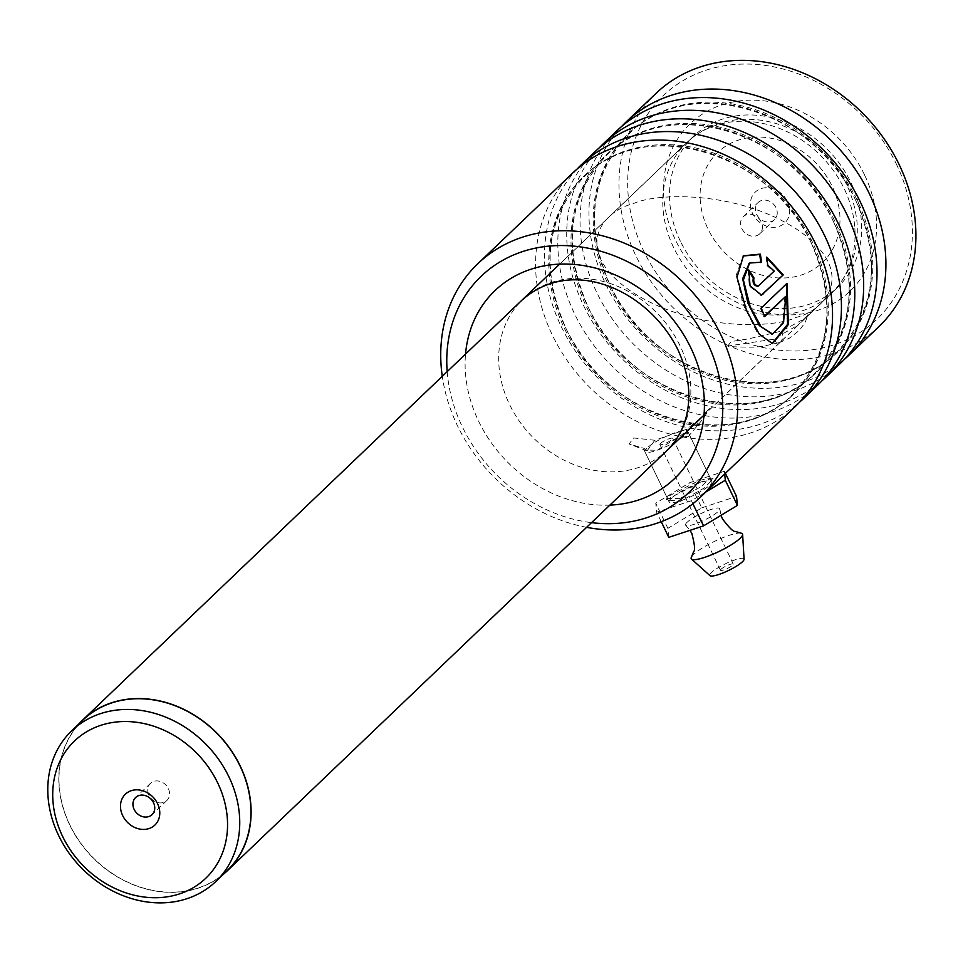 <?xml version="1.0" encoding="UTF-8"?>
<svg xmlns="http://www.w3.org/2000/svg" width="963" height="963" viewBox="0 0 963 963"><rect width="100%" height="100%" fill="white"/><g stroke="black" fill="none" stroke-linecap="round" stroke-linejoin="round"><path stroke-width="0.72" stroke-dasharray="4.82 3.61" d="M147.784 790.996A11.857 9.979 -133.7 0 0 155.26 801.625A11.857 9.979 -133.7 0 0 166.852 800.494A11.857 9.979 -133.7 0 0 169.536 792.838A11.857 9.979 -133.7 0 0 162.061 782.197A11.857 9.979 -133.7 0 0 150.457 783.34A11.857 9.979 -133.7 0 0 147.784 790.996M82.914 720.083A104.257 87.741 -133.7 0 0 59.345 787.385A104.257 87.741 -133.7 0 0 125.034 880.868A104.257 87.741 -133.7 0 0 226.991 870.829M789.612 209.176A21.342 17.96 46.3 0 1 771.76 227.256A21.342 17.96 46.3 0 1 750.454 205.865A21.342 17.96 46.3 0 1 768.305 187.785A21.342 17.96 46.3 0 1 789.612 209.176M777.201 211.98A11.857 9.979 46.3 0 1 774.517 219.636A11.857 9.979 46.3 0 1 762.925 220.78A11.857 9.979 46.3 0 1 755.449 210.151A11.857 9.979 46.3 0 1 758.134 202.495A11.857 9.979 46.3 0 1 769.726 201.351A11.857 9.979 46.3 0 1 777.201 211.98M762.383 226.149A11.857 9.979 46.3 0 1 759.699 233.804A11.857 9.979 46.3 0 1 748.107 234.948A11.857 9.979 46.3 0 1 740.631 224.319A11.857 9.979 46.3 0 1 743.316 216.663A11.857 9.979 46.3 0 1 754.908 215.519A11.857 9.979 46.3 0 1 762.383 226.149M79.086 723.743A104.449 87.898 -133.7 0 0 59.164 787.373A104.449 87.898 -133.7 0 0 122.241 879.616A104.449 87.898 -133.7 0 0 223.163 874.488M700.57 482.102L666.324 499.857L680.468 501.338L704.398 487.904L713.077 478.816L700.57 482.102M680.203 498.365L667.443 498.449L667.431 496.8L698.729 480.657L710.176 477.853L701.088 486.628L680.203 498.365L680.468 501.338M447.181 371.634A149.915 126.153 -133.7 0 0 462.421 426.97A149.915 126.153 -133.7 0 0 591.535 522.644M586.623 527.339A161.29 135.735 46.3 0 1 457.581 425.947A161.29 135.735 46.3 0 1 442.27 376.316M896.24 163.818A154.658 130.137 46.3 0 1 835.908 344.176A154.658 130.137 46.3 0 1 643.814 251.223A154.658 130.137 46.3 0 1 704.158 70.865A154.658 130.137 46.3 0 1 896.24 163.818M655.984 93.411A161.29 135.735 -133.7 0 0 635.809 255.58A161.29 135.735 -133.7 0 0 878.894 326.601M864.497 174.809A115.753 97.407 -133.7 0 0 720.721 105.244A115.753 97.407 -133.7 0 0 675.569 240.232A115.753 97.407 -133.7 0 0 819.344 309.809A115.753 97.407 -133.7 0 0 864.497 174.809M680.408 241.268A104.365 87.826 46.3 0 1 693.468 136.325A104.365 87.826 46.3 0 1 850.762 182.284A104.365 87.826 46.3 0 1 837.702 287.215A104.365 87.826 46.3 0 1 680.408 241.268M577.174 168.97A161.29 135.735 -133.7 0 0 561.333 326.77A161.29 135.735 -133.7 0 0 799.856 401.92M572.624 173.099A161.29 135.735 -133.7 0 0 552.437 335.268A161.29 135.735 -133.7 0 0 795.522 406.29M599.407 147.712A161.29 135.735 -133.7 0 0 583.566 305.524A161.29 135.735 -133.7 0 0 822.089 380.674M594.845 151.841A161.29 135.735 -133.7 0 0 574.67 314.022A161.29 135.735 -133.7 0 0 817.756 385.044M621.641 126.466A161.29 135.735 -133.7 0 0 605.787 284.278A161.29 135.735 -133.7 0 0 844.31 359.416M617.078 130.595A161.29 135.735 -133.7 0 0 596.904 292.776A161.29 135.735 -133.7 0 0 839.989 363.785M773.12 339.289A11.857 5.983 70.9 0 0 779.464 342.611A11.857 5.983 70.9 0 0 779.536 342.587L762.106 346.463L753.969 347.161C737.622 347.089 728.883 346.728 727.775 346.066L773.12 339.289L798.002 325.157L701.028 417.87L686.691 429.245L654.828 440.272L647.064 450.84L643.958 448.337L644.054 449.95L657.019 450.275L680.805 435.577L693.938 424.635L666.89 450.491A104.365 87.826 -133.7 0 0 679.95 345.561A104.365 87.826 -133.7 0 0 522.656 299.601A104.365 87.826 -133.7 0 0 509.596 404.544A104.365 87.826 -133.7 0 0 666.89 450.491M727.775 346.066L731.11 341.552L748.504 338.868L781.763 331.031L805.092 318.392L808.162 314.407L798.002 325.157M654.828 440.272L633.69 437.96L629.044 443.979L643.958 448.337M701.028 417.87L709.334 408.529L693.938 424.635M686.691 429.245L688.112 436.781L680.805 435.577M779.536 342.587A11.857 5.983 70.9 0 0 781.763 331.031M766.909 258.012L766.091 257.506L767.03 265.644L773.518 271.385L774.276 271.072M767.03 265.644L767.752 265.282M773.518 271.385L757.881 286.324M748.275 270.591A160.352 134.928 -133.7 0 0 748.131 270.374L748.817 269.965M748.131 270.374L749.31 286.143L761.167 295.256M766.091 257.506L766.789 257.109M743.159 255.989L736.153 275.31L743.436 305.018L757.159 332.488L772.049 343.586M786.41 283.953L787.06 283.327M786.265 283.555L761.215 308.04M760.421 308.256A160.352 134.928 -133.7 0 1 763.755 316.791L764.574 316.622M763.755 316.791L764.405 316.165M784.905 296.568L782.835 322.388L772.17 334.113M749.274 263.26L761.552 262.165M687.101 522.295A18.971 3.683 -25.7 0 0 685.74 525.341A18.971 3.683 -25.7 0 0 700.378 521.958A18.971 3.683 -25.7 0 0 718.205 511.449A18.971 3.683 -25.7 0 0 719.818 508.921A18.971 3.683 -25.7 0 0 706.264 511.233A18.971 3.683 -25.7 0 0 687.101 522.295M721.07 569.205A7.114 1.384 154.3 0 1 728.004 565.161A7.114 1.384 154.3 0 1 733.312 564.077A7.114 1.384 154.3 0 1 732.735 565.137A7.114 1.384 154.3 0 1 725.801 569.181A7.114 1.384 154.3 0 1 720.493 570.265A7.114 1.384 154.3 0 1 721.07 569.205M660.449 443.449A7.114 1.384 154.3 0 1 667.383 439.405A7.114 1.384 154.3 0 1 672.692 438.321A7.114 1.384 154.3 0 1 672.114 439.381A7.114 1.384 154.3 0 1 665.18 443.425A7.114 1.384 154.3 0 1 659.872 444.509A7.114 1.384 154.3 0 1 660.449 443.449M744.074 559.226A18.971 3.683 -25.7 0 0 730.52 561.525A18.971 3.683 -25.7 0 0 711.356 572.6A18.971 3.683 -25.7 0 0 709.996 575.657M740.944 533.129A28.469 5.525 -25.7 0 0 717.832 539.822A28.469 5.525 -25.7 0 0 693.553 554.507A28.469 5.525 -25.7 0 0 691.518 556.951M646.847 448.192A23.714 4.61 -25.7 0 0 644.909 451.719A23.714 4.61 -25.7 0 0 662.604 448.12A23.714 4.61 -25.7 0 0 685.716 434.638A23.714 4.61 -25.7 0 0 687.642 431.111A23.714 4.61 -25.7 0 0 669.959 434.71A23.714 4.61 -25.7 0 0 646.847 448.192M671.091 498.497A23.714 4.61 -25.7 0 0 669.165 502.024A23.714 4.61 -25.7 0 0 686.848 498.425A23.714 4.61 -25.7 0 0 709.96 484.943A23.714 4.61 -25.7 0 0 711.898 481.416A23.714 4.61 -25.7 0 0 694.203 485.015A23.714 4.61 -25.7 0 0 671.091 498.497M668.779 537.342L667.877 528.338L701.75 507.874L689.628 482.728L724.405 471.256L724.682 474.001M725.404 473.315L724.405 471.256M701.75 507.874L736.526 496.402M705.855 491.997L691.422 500.712L656.646 512.184L655.755 503.192L689.628 482.728M692.891 503.745L691.422 500.712M661.232 521.681L656.646 512.184M667.877 528.338L655.755 503.192M632.944 203.843C654.575 192.937 738.14 189.518 799.627 231.156C858.791 273.6 824.159 311.109 795.968 317.453C774.324 328.359 690.772 331.79 629.272 290.14C570.108 247.696 604.752 210.187 632.944 203.843M700.354 201.64A75.993 63.943 46.3 0 1 763.888 137.276A75.993 63.943 46.3 0 1 839.712 213.413A75.993 63.943 46.3 0 1 776.178 277.777A75.993 63.943 46.3 0 1 700.354 201.64M854.699 226.233A104.449 87.898 -133.7 0 0 788.89 132.581A104.449 87.898 -133.7 0 0 686.739 142.644A104.449 87.898 -133.7 0 0 663.134 210.066A104.449 87.898 -133.7 0 0 728.943 303.718A104.449 87.898 -133.7 0 0 831.093 293.655A104.449 87.898 -133.7 0 0 854.699 226.233M564.559 328.684A151.251 127.285 -133.7 0 0 752.416 419.591A151.251 127.285 -133.7 0 0 811.424 243.206A151.251 127.285 -133.7 0 0 623.567 152.298A151.251 127.285 -133.7 0 0 564.559 328.684M586.792 307.438A151.251 127.285 -133.7 0 0 774.649 398.345A151.251 127.285 -133.7 0 0 833.657 221.947A151.251 127.285 -133.7 0 0 645.788 131.04A151.251 127.285 -133.7 0 0 586.792 307.438M609.013 286.18A151.251 127.285 -133.7 0 0 796.883 377.087A151.251 127.285 -133.7 0 0 855.89 200.701A151.251 127.285 -133.7 0 0 668.021 109.794A151.251 127.285 -133.7 0 0 609.013 286.18M609.88 505.106A129.981 109.385 46.3 0 1 478.683 421.349A129.981 109.385 46.3 0 1 465.526 354.095M812.471 242.195A151.251 127.285 -133.7 0 0 624.614 151.287A151.251 127.285 -133.7 0 0 565.606 327.685A151.251 127.285 -133.7 0 0 753.475 418.592A151.251 127.285 -133.7 0 0 812.471 242.195M834.704 220.948A151.251 127.285 -133.7 0 0 646.847 130.041A151.251 127.285 -133.7 0 0 587.839 306.439A151.251 127.285 -133.7 0 0 775.697 397.346A151.251 127.285 -133.7 0 0 834.704 220.948M856.938 199.702A151.251 127.285 -133.7 0 0 669.068 108.795A151.251 127.285 -133.7 0 0 610.073 285.18A151.251 127.285 -133.7 0 0 797.93 376.088A151.251 127.285 -133.7 0 0 856.938 199.702M757.929 286.288L758.675 285.975M166.852 800.494L152.034 814.65M759.699 233.804L774.517 219.636M559.659 264.115L686.739 142.644C700.366 129.873 716.641 122.289 735.563 119.881C760.553 117.245 784.123 123.252 806.248 137.89C835.968 158.823 852.869 186.714 856.962 221.55C859.104 250.127 850.473 274.166 831.093 293.655L704.001 415.137M743.316 216.663L758.134 202.495M150.457 783.34L135.639 797.508M666.324 499.857L667.431 496.8M811.34 243.145C837.1 303.068 830.876 353.481 792.645 394.373C733.975 456.281 605.775 418.989 565.69 327.745C539.93 267.822 546.153 217.409 584.385 176.506C643.055 114.597 771.255 151.889 811.34 243.145M833.573 221.899C859.333 281.81 853.11 332.223 814.879 373.126C756.208 435.035 628.008 397.743 587.924 306.487C562.163 246.576 568.387 196.163 606.618 155.26C665.289 93.351 793.488 130.643 833.573 221.899M855.806 200.641C881.566 260.564 875.331 310.977 837.1 351.88C778.441 413.789 650.242 376.497 610.157 285.241C584.385 225.318 590.62 174.905 628.851 134.001C687.51 72.105 815.721 109.397 855.806 200.641M667.443 498.449L644.054 449.95M693.468 136.325L522.656 299.601M837.702 287.215L805.092 318.392M710.176 477.853L687.63 431.075M713.077 478.816L709.936 477.648M779.464 342.611L789.419 338.133L799.446 330.333L805.152 322.449L808.162 314.407M647.064 450.84L629.044 443.979M688.112 436.781L704.146 417.473L709.334 408.529M760.782 295.412L761.564 295.135M742.834 256.218L743.472 255.749M771.604 343.598L772.507 343.586M685.74 525.341L690.026 530.324M719.818 508.921L721.022 515.313M672.692 438.321L733.312 564.077M644.909 451.719L669.165 502.024M687.642 431.111L711.898 481.416M659.872 444.509L720.493 570.265"/><path stroke-width="1.44" d="M227.22 816.973A94.964 79.917 -133.7 0 0 132.449 721.829A94.964 79.917 -133.7 0 0 53.049 802.275A94.964 79.917 -133.7 0 0 147.808 897.42A94.964 79.917 -133.7 0 0 227.22 816.973M239.378 814.229A104.257 87.741 -133.7 0 0 173.677 720.745A104.257 87.741 -133.7 0 0 71.719 730.785A104.257 87.741 -133.7 0 0 48.15 798.074A104.257 87.741 -133.7 0 0 113.851 891.569A104.257 87.741 -133.7 0 0 215.808 881.518A104.257 87.741 -133.7 0 0 239.378 814.229M120.556 807.969A21.342 17.96 -133.7 0 0 141.862 829.36A21.342 17.96 -133.7 0 0 159.714 811.279A21.342 17.96 -133.7 0 0 138.407 789.889A21.342 17.96 -133.7 0 0 120.556 807.969M132.966 805.164A11.857 9.979 -133.7 0 0 140.429 815.793A11.857 9.979 -133.7 0 0 152.034 814.65A11.857 9.979 -133.7 0 0 154.718 807.006A11.857 9.979 -133.7 0 0 147.243 796.365A11.857 9.979 -133.7 0 0 135.639 797.508A11.857 9.979 -133.7 0 0 132.966 805.164M215.808 881.518L226.991 870.829A104.257 87.741 -133.7 0 0 250.561 803.527A104.257 87.741 -133.7 0 0 184.872 710.044A104.257 87.741 -133.7 0 0 82.914 720.083L71.719 730.785M223.163 874.488A104.449 87.898 -133.7 0 0 227.124 870.961A104.449 87.898 -133.7 0 0 250.741 803.539A104.449 87.898 -133.7 0 0 184.92 709.887A104.449 87.898 -133.7 0 0 82.782 719.951A104.449 87.898 -133.7 0 0 79.086 723.743M591.535 522.644A149.915 126.153 -133.7 0 0 707.107 342.25A149.915 126.153 -133.7 0 0 546.683 246.347A149.915 126.153 -133.7 0 0 447.181 371.634M442.27 376.316A161.29 135.735 46.3 0 1 477.768 263.766A161.29 135.735 46.3 0 1 720.842 334.787A161.29 135.735 46.3 0 1 700.667 496.956A161.29 135.735 46.3 0 1 586.623 527.339M844.31 359.416A161.29 135.735 -133.7 0 0 848.872 355.287L878.894 326.601A161.29 135.735 -133.7 0 0 899.069 164.42A161.29 135.735 -133.7 0 0 655.984 93.411L625.974 122.096A161.29 135.735 -133.7 0 0 621.641 126.466M799.856 401.92A161.29 135.735 -133.7 0 0 804.418 397.791A161.29 135.735 -133.7 0 0 824.593 235.61A161.29 135.735 -133.7 0 0 581.508 164.601A161.29 135.735 -133.7 0 0 577.174 168.97M700.667 496.956L795.522 406.29A161.29 135.735 -133.7 0 0 815.697 244.108A161.29 135.735 -133.7 0 0 572.624 173.099L477.768 263.766M822.089 380.674A161.29 135.735 -133.7 0 0 826.639 376.533A161.29 135.735 -133.7 0 0 846.826 214.364A161.29 135.735 -133.7 0 0 603.741 143.343A161.29 135.735 -133.7 0 0 599.407 147.712M804.418 397.791L817.756 385.044A161.29 135.735 -133.7 0 0 837.93 222.862A161.29 135.735 -133.7 0 0 594.845 151.841L581.508 164.601M848.872 355.287A161.29 135.735 -133.7 0 0 869.059 193.106A161.29 135.735 -133.7 0 0 625.974 122.096M826.639 376.533L839.989 363.785A161.29 135.735 -133.7 0 0 860.164 201.616A161.29 135.735 -133.7 0 0 617.078 130.595L603.741 143.343M785.724 296.399L783.557 322.653L772.603 334.101L761.071 326.686L750.177 306.74L743.4 279.956L749.611 263.043L761.552 262.165L760.385 254.124L743.472 255.749L736.996 277.284L746.457 310.303L759.313 334.245L772.507 343.586L788.36 324.579L787.06 283.327L761.215 308.04A161.29 135.735 -133.7 0 1 764.574 316.622L785.724 296.399L764.405 316.165M758.675 285.975C754.775 285.529 753.198 282.821 753.957 277.862A161.29 135.735 -133.7 0 0 748.817 269.965L750.045 285.806L761.564 295.135L783.244 274.876L766.789 257.109L767.752 265.282L774.276 271.072L757.881 286.324M757.929 286.288C754.029 285.855 752.476 283.17 753.247 278.223L753.957 277.862M753.247 278.223A160.352 134.928 -133.7 0 0 748.275 270.591M761.167 295.256L783.244 274.876M782.474 275.141L766.909 258.012M760.854 262.562L759.711 254.545L743.159 255.989M772.049 343.586L787.578 324.35L786.41 283.953M759.711 254.545L760.385 254.124M772.17 334.113L759.265 325.53L747.89 303.116L742.654 278.668L749.274 263.26M690.026 530.324L691.855 533.538C694.684 544.456 695.298 550.427 693.709 551.438L691.518 556.951A28.469 5.525 -25.7 0 0 691.506 559.094L709.996 575.657A18.971 3.683 -25.7 0 0 724.645 572.251A18.971 3.683 -25.7 0 0 742.449 561.754A18.971 3.683 -25.7 0 0 744.074 559.226L742.629 534.441A28.469 5.525 -25.7 0 0 740.944 533.129L735.275 531.407C733.493 532.009 729.196 527.82 722.419 518.804L721.022 515.313M691.506 559.094A28.469 5.525 -25.7 0 0 713.475 553.99A28.469 5.525 -25.7 0 0 740.198 538.233A28.469 5.525 -25.7 0 0 742.629 534.441M724.682 474.001L725.308 480.248L737.429 505.394L736.526 496.402L725.404 473.315M725.308 480.248L705.855 491.997M737.429 505.394L703.556 525.87L692.891 503.745M703.556 525.87L668.779 537.342L661.232 521.681M465.526 354.095A129.981 109.385 46.3 0 1 561.188 264.067A129.981 109.385 46.3 0 1 690.844 347.884A129.981 109.385 46.3 0 1 609.88 505.106M762.178 294.534L762.961 294.269M82.782 719.951L559.659 264.115M227.124 870.961L704.001 415.137M666.89 450.491C675.93 441.848 682.261 431.027 685.897 418.014C691.639 396.479 688.93 373.62 677.771 349.437C648.556 290.79 573.154 255.52 522.656 299.601M771.724 334.149L772.603 334.101M748.937 263.465L749.611 263.043"/></g></svg>
